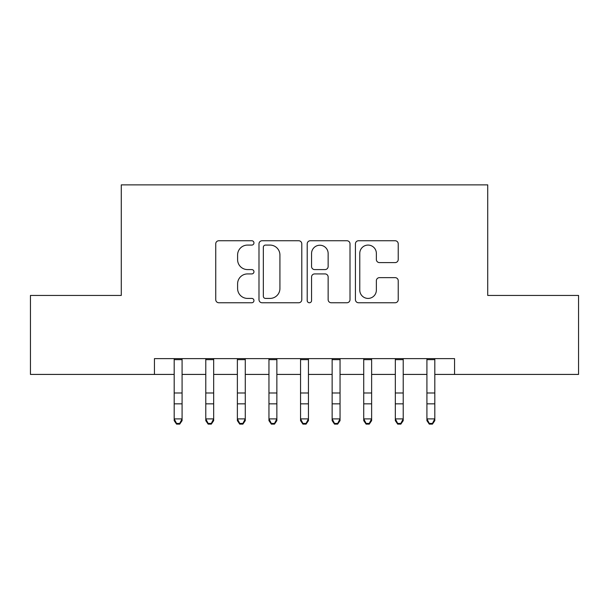 <?xml version="1.0" encoding="UTF-8"?>
<svg xmlns="http://www.w3.org/2000/svg" width="609" height="609" viewBox="0 0 609 609"><rect width="100%" height="100%" fill="white"/><g stroke="black" fill="none" stroke-linecap="round" stroke-linejoin="round"><path stroke-width="0.91" d="M253.953 242.915A2.17 2.17 0 0 0 251.783 240.745L218.837 240.745A3.098 3.098 0 0 0 215.738 243.844L215.738 299.658A3.098 3.098 0 0 0 218.837 302.757L251.783 302.757A2.17 2.17 0 0 0 253.953 300.587A2.17 2.17 0 0 0 251.783 298.418L247.52 298.418A9.919 9.919 0 0 1 237.601 288.499L237.601 283.847A9.919 9.919 0 0 1 247.52 273.921L251.783 273.921A2.17 2.17 0 0 0 253.953 271.751A2.17 2.17 0 0 0 251.783 269.581L247.52 269.581A9.919 9.919 0 0 1 237.601 259.655L237.601 255.004A9.919 9.919 0 0 1 247.52 245.084L251.783 245.084A2.17 2.17 0 0 0 253.953 242.915M395.119 262.601A3.098 3.098 0 0 0 398.225 259.503L398.225 243.844A3.098 3.098 0 0 0 395.119 240.745L358.534 240.745A3.098 3.098 0 0 0 355.428 243.844L355.428 299.658A3.098 3.098 0 0 0 358.534 302.757L395.119 302.757A3.098 3.098 0 0 0 398.225 299.658L398.225 280.741A3.098 3.098 0 0 0 395.119 277.643L379.46 277.643A3.098 3.098 0 0 0 376.362 280.741L376.362 290.12A8.298 8.298 0 0 1 368.064 298.418A8.298 8.298 0 0 1 359.774 290.12L359.774 253.382A8.298 8.298 0 0 1 368.064 245.084A8.298 8.298 0 0 1 376.362 253.382L376.362 259.503A3.098 3.098 0 0 0 379.46 262.601L395.119 262.601M154.442 374.421L30.45 374.421L30.45 295.441L121.275 295.441L121.275 184.877L487.725 184.877L487.725 295.441L578.55 295.441L578.55 374.421L454.558 374.421L454.558 358.625L154.442 358.625L154.442 374.421L174.189 374.421M301.79 243.844A3.098 3.098 0 0 0 298.684 240.745L262.098 240.745A3.098 3.098 0 0 0 258.992 243.844L258.992 299.658A3.098 3.098 0 0 0 262.098 302.757L298.684 302.757A3.098 3.098 0 0 0 301.79 299.658L301.79 243.844M310.316 240.745L346.902 240.745A3.098 3.098 0 0 1 350.008 243.844L350.008 299.658A3.098 3.098 0 0 1 346.902 302.757L331.243 302.757A3.098 3.098 0 0 1 328.144 299.658L328.144 277.019A3.098 3.098 0 0 0 325.046 273.921L314.655 273.921A3.098 3.098 0 0 0 311.557 277.019L311.557 300.587A2.17 2.17 0 0 1 309.387 302.757A2.17 2.17 0 0 1 307.21 300.587L307.21 243.844A3.098 3.098 0 0 1 310.316 240.745M182.083 374.421L205.781 374.421M213.675 374.421L237.373 374.421M245.267 374.421L268.957 374.421M276.859 374.421L300.549 374.421M308.451 374.421L332.141 374.421M340.043 374.421L363.733 374.421M371.627 374.421L395.325 374.421M403.219 374.421L426.917 374.421M434.811 374.421L454.558 374.421M265.509 245.084A2.17 2.17 0 0 0 263.339 247.254L263.339 296.248A2.17 2.17 0 0 0 265.509 298.418L270 298.418A9.919 9.919 0 0 0 279.927 288.499L279.927 255.004A9.919 9.919 0 0 0 270 245.084L265.509 245.084M328.144 253.534A8.298 8.298 0 0 0 319.847 245.237A8.298 8.298 0 0 0 311.557 253.534L311.557 266.483A3.098 3.098 0 0 0 314.655 269.581L325.046 269.581A3.098 3.098 0 0 0 328.144 266.483L328.144 253.534M182.083 358.625L182.083 420.644L179.716 424.123L179.716 423.422L176.557 423.422L176.557 424.123L179.716 424.123M174.189 358.625L174.189 418.893L182.083 418.893L179.716 423.422M176.557 424.123L174.189 420.644L174.189 418.893L176.557 423.422M205.781 420.644L208.149 424.123L205.781 420.644L205.781 418.893L213.675 418.893L213.675 420.644L211.308 424.123L211.308 423.422L208.149 423.422L208.149 424.123L211.308 424.123M237.373 420.644L239.74 424.123L237.373 420.644L237.373 418.893L245.267 418.893L245.267 420.644L242.9 424.123L242.9 423.422L239.74 423.422L239.74 424.123L242.9 424.123M268.957 420.644L271.332 424.123L268.957 420.644L268.957 418.893L276.859 418.893L276.859 420.644L274.492 424.123L274.492 423.422L271.332 423.422L271.332 424.123L274.492 424.123M300.549 420.644L302.924 424.123L300.549 420.644L300.549 418.893L308.451 418.893L308.451 420.644L306.076 424.123L306.076 423.422L302.924 423.422L302.924 424.123L306.076 424.123M213.675 358.625L213.675 418.893L211.308 423.422M205.781 358.625L205.781 418.893L208.149 423.422M245.267 358.625L245.267 418.893L242.9 423.422M237.373 358.625L237.373 418.893L239.74 423.422M276.859 358.625L276.859 418.893L274.492 423.422M268.957 358.625L268.957 418.893L271.332 423.422M308.451 358.625L308.451 418.893L306.076 423.422M300.549 358.625L300.549 418.893L302.924 423.422M332.141 420.644L334.508 424.123L332.141 420.644L332.141 418.893L340.043 418.893L340.043 420.644L337.668 424.123L337.668 423.422L334.508 423.422L334.508 424.123L337.668 424.123M340.043 358.625L340.043 418.893L337.668 423.422M332.141 358.625L332.141 418.893L334.508 423.422M363.733 420.644L366.1 424.123L363.733 420.644L363.733 418.893L371.627 418.893L371.627 420.644L369.26 424.123L369.26 423.422L366.1 423.422L366.1 424.123L369.26 424.123M371.627 358.625L371.627 418.893L369.26 423.422M363.733 358.625L363.733 418.893L366.1 423.422M395.325 420.644L397.692 424.123L395.325 420.644L395.325 418.893L403.219 418.893L403.219 420.644L400.851 424.123L400.851 423.422L397.692 423.422L397.692 424.123L400.851 424.123M403.219 358.625L403.219 418.893L400.851 423.422M395.325 358.625L395.325 418.893L397.692 423.422M426.917 420.644L429.284 424.123L426.917 420.644L426.917 418.893L434.811 418.893L434.811 420.644L432.443 424.123L432.443 423.422L429.284 423.422L429.284 424.123L432.443 424.123M434.811 358.625L434.811 418.893L432.443 423.422M426.917 358.625L426.917 418.893L429.284 423.422M182.083 392.995L174.189 392.995M182.083 403.836L174.189 403.836M182.083 359.653L174.189 359.653M213.675 392.995L205.781 392.995M213.675 403.836L205.781 403.836M213.675 359.653L205.781 359.653M245.267 392.995L237.373 392.995M245.267 403.836L237.373 403.836M245.267 359.653L237.373 359.653M276.859 392.995L268.957 392.995M276.859 403.836L268.957 403.836M276.859 359.653L268.957 359.653M308.451 392.995L300.549 392.995M308.451 403.836L300.549 403.836M308.451 359.653L300.549 359.653M340.043 392.995L332.141 392.995M340.043 403.836L332.141 403.836M340.043 359.653L332.141 359.653M371.627 392.995L363.733 392.995M371.627 403.836L363.733 403.836M371.627 359.653L363.733 359.653M403.219 392.995L395.325 392.995M403.219 403.836L395.325 403.836M403.219 359.653L395.325 359.653M434.811 392.995L426.917 392.995M434.811 403.836L426.917 403.836M434.811 359.653L426.917 359.653"/></g></svg>
